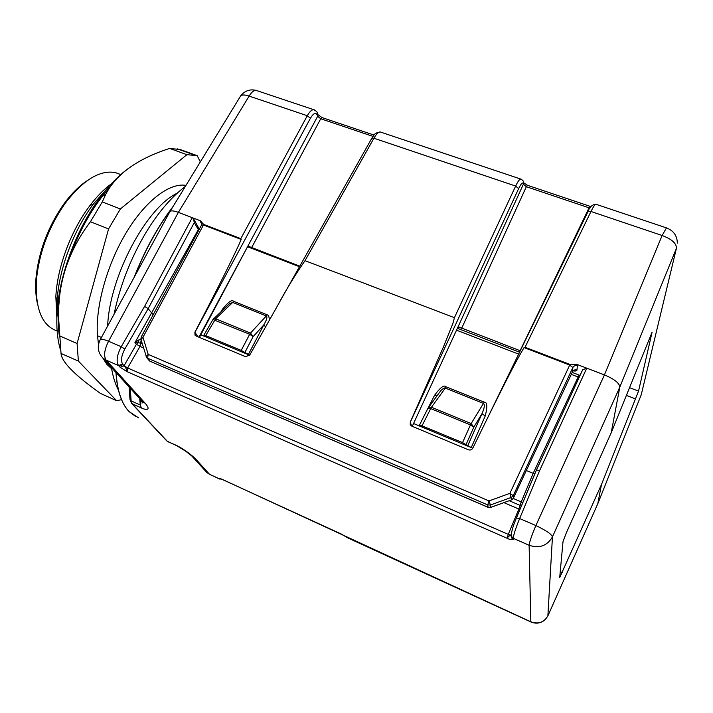 <?xml version="1.0" encoding="UTF-8"?>
<svg xmlns="http://www.w3.org/2000/svg" width="713" height="713" viewBox="0 0 713 713"><rect width="100%" height="100%" fill="white"/><g stroke="black" fill="none" stroke-linecap="round" stroke-linejoin="round"><path stroke-width="1.07" d="M638.536 391.116L601.478 484.51L559.696 577.575L563.012 541.648L566.309 532.887L611.219 432.746L652.11 332.124L638.536 391.116L629.436 387.631M601.478 484.51L597.761 503.806M536.479 469.849L582.628 369.833L586.692 368.14L604.428 374.904C614.356 379.093 619.49 383.157 619.811 387.097L611.219 432.746M185.79 185.692L184.382 185.166L185.986 185.362M101.442 337.445L97.467 335.734C95.319 307.686 106.406 266.395 125.149 234.479C143.901 202.528 167.733 183.642 184.382 185.166M98.661 343.666L98.225 342.454M111.683 368.808L106.834 364.316L102.859 358.06M98.537 344.272L97.467 335.734M200.326 161.904L197.216 155.675L180.202 149.525L169.649 148.429C137.395 158.794 116.076 174.159 105.667 194.506L102.271 201.948L90.444 221.734C68.27 250.923 57.673 283.15 58.635 318.426L61.033 353.443C61.55 361.803 74.713 375.136 100.515 393.46L116.62 400.688L121.549 399.681M169.649 148.429L186.904 154.676L120.372 208.962L108.581 228.9L90.444 221.734M197.216 155.675L186.904 154.676M61.033 353.443L78.385 361.108L77.084 343.506L108.581 228.9M59.527 335.841L77.084 343.506M102.271 201.948L120.372 208.962M78.385 361.108L116.62 400.688M107.645 326.046C109.481 276.804 146.281 207.688 177.127 193.241M87.057 180.781C78.849 186.209 70.97 194.15 63.421 204.578C47.735 227.331 38.591 251.849 35.989 278.141C35.276 287.428 35.712 295.708 37.299 302.989M108.545 186.975L93.626 203.722C73.501 230.139 58.609 270.058 57.102 301.349L57.04 313.515M56.853 317.846L55.846 296.635C57.236 267.411 71.077 230.317 89.856 205.683C96.861 196.431 104.053 189.123 111.433 183.74M120.773 174.569L115.399 172.591C99.633 169.765 82.753 180.202 64.758 203.909C48.582 227.394 39.144 252.705 36.443 279.835C35.053 308.007 41.63 324.941 56.202 330.645M146.192 356.643L146.691 357.552M148.999 360.368L146.807 357.676L147.609 358.22L148.179 354.37L146.147 356.58M513.307 498.334L511.471 499.893L490.731 507.344L488.075 507.264L487.728 504.929L147.609 358.22L149.409 360.84M487.728 504.929L490.41 505.009L489.002 500.936L487.728 504.929M490.731 507.344L490.41 505.009L511.292 497.424L513.244 495.669L509.911 493.334L511.471 499.893L490.669 507.433M140.996 339.548L142.974 337.267L141.129 337.115M195.032 335.181L194.881 332.213L195.237 335.422L196.12 336.019L245.504 356.652L249.737 355.083L371.856 138.153L373.924 138.224C376.259 134.16 378.336 132.065 380.163 131.95L381.125 132.27M523.502 182.314L523.404 184.177C522.887 181.717 521.301 183.196 518.636 188.624L410.331 422.105L410.216 424.431M411.508 425.982L410.305 422.025L410.581 425.108L411.98 426.222L468.289 449.751C470.268 450.375 471.792 449.823 472.844 448.094L489.225 414.565C508.414 376.125 514.528 363.862 524.046 347.596L525.035 347.267L569.981 364.441L576.585 364.281L586.746 368.158L539.67 470.464L519.643 518.547C515.633 528.369 513.512 534.955 513.28 538.315L511.462 536.586L511.292 533.992M572.405 371.928L513.405 498.146L513.244 495.669L572.86 367.489L569.714 365.065L569.981 364.441M201.521 225.076L203.437 224.987L142.974 337.267L148.179 354.37L489.002 500.936L509.911 493.334L569.714 365.065L524.046 347.596M573.136 370.813C575.498 371.25 576.781 371.001 576.986 370.056C574.999 369.494 573.51 370.038 572.521 371.678L572.86 367.489C573.849 365.831 575.355 365.288 577.361 365.849L576.585 364.281M641.923 391.927L641.076 395.189M520.267 350.769L459.038 327.062L457.238 328.631L412.257 426.338M521.185 179.168L520.633 179.016C519.385 179.364 517.727 181.717 515.642 186.057L454.422 317.677L452.96 323.239L443.397 347.026L410.305 422.025M454.422 317.677L305.012 260.682C295.824 273.908 286.929 288.409 278.328 304.175M194.881 332.213C218.267 287.535 237.482 248.944 241.163 239.416L240.816 238.632L307.294 115.729C309.549 111.745 311.652 109.722 313.622 109.659L314.54 109.909M299.745 266.145L249.051 246.502L246.965 247.821L199.408 337.392M170.211 211.182C171.833 210.558 174.551 210.95 178.375 212.376L200.362 220.763L203.713 224.443L203.437 224.987L241.163 239.416M203.713 224.443L240.816 238.632M194.292 222.599L148.152 308.676L144.605 306.385L192.26 217.67L193.339 218.481L194.292 222.599L198.722 230.272M199.141 228.187L199.72 228.41M247.669 246.823L299.442 266.698M169.195 212.92L170.122 211.217M596.255 204.355L595.792 204.203C594.749 204.631 593.154 207.064 590.988 211.494L525.035 347.267M666.486 227.884L662.119 235.504C671.806 239.14 676.575 243.418 676.414 248.347L641.219 394.833L597.904 503.476L547.985 615.649C544.135 622.387 538.413 624.436 530.828 621.789L530.909 621.968C535.891 623.991 540.445 623.385 544.572 620.158M590.106 206.369L589.072 207.831L589.972 208.044M519.572 352.195L457.398 328.301L523.404 184.177L526.346 186.708L527.37 185.282M317.65 113.964L317.659 116.281L320.734 118.759L322.205 117.636M239.47 97.841L240.816 95.64C242.616 94.66 245.388 94.811 249.131 96.095C251.484 92.218 253.757 90.293 255.949 90.328L257.152 90.729M523.476 184.426L523.6 182.76L527.495 185.318M195.852 459.208C188.179 451.552 177.519 445.714 175.79 445.117L185.612 451.124L195.852 459.208L209.497 474.279L205.727 471.302M140.853 399.886C140.871 404.253 140.684 405.955 140.283 404.993L141.415 407.988C143.456 409.137 152.582 412.007 145.292 403.362L142.083 401.241L142.814 402.988L140.969 400.029M511.248 534.527L511.435 536.987L513.146 538.6L511.212 536.033L513.28 538.333L513.208 539.438C511.176 539.759 509.144 539.376 507.121 538.288C508.476 536.319 509.804 535.365 511.087 535.445M522.611 503.173L521.256 501.881L533.155 473.387L578.136 376.999L579.179 377.32M534.812 473.949L526.31 470.535M503.966 502.656L518.868 509.046L521.31 501.907M521.381 506.123L520.035 505.357L521.256 501.881L513.235 498.467M511.105 535.187L508.289 534.376L507.121 538.288L127.03 371.642L120.141 367.275L124 365.849C125.515 367.052 126.522 368.986 127.03 371.642L127.627 367.961L139.908 346.589L140.613 343.176L138.393 342.739L138.812 339.914L134.926 342.65L198.259 229.711L198.169 227.099L193.883 219.372M142.315 343.907L140.613 343.176L141.174 340.137M143.616 348.176L136.388 344.326L138.393 342.739L134.926 342.65L136.388 344.326L124 365.849L122.618 364.076M141.031 339.673L138.812 339.914M153.188 314.745L148.152 308.676L124.837 349.014C121.362 355.698 120.622 360.707 122.6 364.04L118.518 365.537C116.005 361.375 116.914 355.101 121.237 346.723L108.563 341.251C104.57 339.646 101.888 338.969 100.488 339.201L99.918 340.244M140.702 343.211L141.201 340.208M249.675 355.199L207.991 337.828M200.772 334.816L208.036 337.748L203.98 334.994L205.701 335.618L215.629 318.773L213.82 318.649L229.479 303.711L232.732 302.428L233.552 301.296C231.939 299.335 228.249 301.991 222.456 309.255L223.338 309.567M413.549 423.522L472.781 448.219M269.318 320.021C269.202 316.732 268.471 314.994 267.108 314.798L266.297 315.948C267.607 316.937 266.742 319.968 263.703 325.057L265.575 326.661M437.363 395.358L440.634 390.849C442.969 388.523 444.529 387.596 445.322 388.068L446.035 386.794C444.101 384.619 440.251 387.489 434.511 395.394L436.953 395.929M485.223 416C487.63 406.624 487.273 401.998 484.145 402.132L483.45 403.424C485.009 404.538 484.519 407.952 481.988 413.656L485.223 416L471.231 447.568L462.55 442.604L419.601 424.859M249.71 355.136L241.226 350.413L205.701 335.618M248.409 354.45L263.703 325.057L253.124 336.616L250.513 333.078L249.675 334.272L253.124 336.616L244.987 352.213M213.713 318.693L212.964 319.531L249.675 334.272L241.226 350.413M212.759 319.843L204.043 334.878M519.991 509.456L518.868 509.046L508.289 534.376L127.627 367.961L124.071 365.716M120.141 367.275L119.089 366.09L122.493 364.236L118.545 365.573L106.157 360.154C103.528 355.983 104.33 349.682 108.563 341.251L178.375 212.376L249.131 96.095L307.294 115.729L310.422 118.242C313.604 112.984 315.921 112.021 317.383 115.363L317.659 116.281L198.918 337.187M579.259 375.127L580.061 375.412M579.197 375.109L578.136 376.999L571.273 374.352M516.444 517.843L536.399 470.019L539.67 470.464M222.34 479.412L530.828 621.789L529.117 545.267C539.429 548.671 547.21 545.873 552.45 536.871C551.505 534.126 545.98 530.356 535.882 525.552L519.643 518.547L516.381 517.977M176.271 445.5L167.288 441.249L132.315 403.914L131.139 400.911L130.256 388.22M129.953 399.12L131.139 400.911L140.283 404.993L139.703 398.612M140.898 399.94L141.94 401.107M100.809 355.609L102.69 357.873L106.157 360.154L145.292 403.362M192.18 456.418L192.875 457.176M219.586 479.047L209.497 474.279L219.203 478.735L220.878 478.824M221.993 479.288L219.221 478.753C218.784 478.084 219.756 478.271 222.135 479.323M220.558 478.664L341.785 534.251L347.169 537.62L530.873 621.95M421.588 426.632L419.574 424.948M421.561 426.722L419.137 425.857L419.592 424.957M427.907 408.397L430.705 408.576L431.445 407.266L428.718 407.275L437.381 395.332M467.683 445.848L481.988 413.656L473.762 427.256L471.177 423.558L470.455 424.895L473.762 427.256L466.15 444.351M428.611 407.346L427.934 408.335M626.317 395.358L635.755 398.995M560.195 571.719L562.263 572.628M547.878 615.889L552.45 536.871L619.811 387.097L676.414 248.347M110.257 186.877C93.367 205.638 79.811 229.238 69.589 257.678M59.197 301.581C57.682 314.861 57.798 326.652 59.544 336.964M131.192 166.512C120.702 173.482 110.39 183.749 100.257 197.305L94.686 205.228C73.858 236.181 59.019 278.81 57.093 312.624C56.229 327.24 57.379 339.709 60.525 350.012M488.155 507.38L150.095 361.277L488.075 507.264M201.815 224.443L200.362 220.763M201.904 223.525L201.565 222.795M201.877 223.374L200.442 221.93M576.986 370.056L577.361 365.849M513.28 538.315L529.117 545.267C529.465 541.987 531.72 535.418 535.882 525.552L604.428 374.904L662.119 235.504L590.988 211.494L588.065 211.476L587.779 211.993M518.636 188.624L515.642 186.057L373.924 138.224L305.012 260.682M371.562 138.661L371.856 138.153C374.049 135.818 373.122 133.188 380.181 131.95M461.284 328.123L458.468 327.044M251.261 247.527L248.4 246.431M197.982 336.794L194.943 332.311L310.422 118.242M461.676 328.283L526.346 186.708L589.072 207.831L520.098 350.707M251.609 247.678L320.734 118.759L372.988 136.379M313.613 109.65C316.278 110.97 317.561 112.208 317.463 113.367L317.383 115.363M172.412 207.572C157.733 226.975 145.176 249.862 134.757 276.216M116.076 372.614C117.288 390.831 121.638 403.834 129.133 411.624L138.652 417.907M173.072 206.494C157.84 226.36 144.882 249.96 134.187 277.268M136.094 416.811L129.08 411.588C121.567 403.799 117.19 390.769 115.969 372.489C116.87 386.892 119.837 398.077 124.855 406.054M167.813 441.659L175.79 445.117M166.735 440.884L131.718 403.522L141.415 407.988M122.957 364.664L119.089 366.09L118.518 365.537M520.035 505.357L509.26 500.749M222.456 309.255L220.968 311.831M267.108 314.798L233.552 301.296M434.511 395.394L428.379 407.542M484.145 402.132L446.035 386.794M456.525 330.19L518.645 354.103M266.297 315.948L250.513 333.078L215.629 318.773L232.732 302.428L266.297 315.948M124.837 349.014L121.237 346.723L144.605 306.385M219.221 478.753L220.861 478.815M346.803 537.317L346.019 536.729M511.266 535.57L511.506 537.825L511.212 536.033M511.123 536.016L511.506 537.834L513.208 539.438M483.45 403.424L445.322 388.068L431.445 407.266L471.177 423.558L483.45 403.424M422.06 425.732L430.705 408.576L470.455 424.895L462.55 442.604M105.667 194.506L100.257 197.305C76.514 228.721 59.054 275.521 57.093 312.624L58.635 318.426M194.417 155.033L177.332 148.857M120.738 174.605L115.399 172.591M35.989 278.141L36.443 279.835M63.421 204.578L64.758 203.909M55.846 296.635L57.102 301.349M89.856 205.683L93.626 203.722M118.483 390.252C115.123 383.754 112.788 376.188 111.478 367.551M114.062 314.264C119.829 286.528 130.007 260.058 144.596 234.862C156.958 213.891 170.559 197.724 185.371 186.36M201.699 224.747L141.263 336.875L140.862 339.103L146.602 357.427M149.507 360.938L150.274 361.429M488.36 507.46L490.437 507.513M511.471 499.956L512.727 499.1M595.801 204.203C592.2 204.658 589.615 207.082 588.047 211.494L489.225 414.565M201.717 224.72L201.547 222.768M170.264 211.093L240.816 95.64C244.844 90.783 249.889 89.009 255.949 90.328L313.675 109.668M677.341 243.088C677.154 235.584 673.446 230.486 666.218 227.803L595.747 204.194M523.502 182.332C523.725 181.245 522.763 180.131 520.615 179.016M527.379 185.273L590.979 206.627M520.668 179.034L380.118 131.932M317.864 114.615L322 117.565L373.995 135.069M134.196 277.241C144.882 249.96 157.831 226.395 173.045 206.538M582.628 369.833L536.55 469.805L516.506 517.807C512.772 526.39 511.096 532.656 511.462 536.586M213.624 318.791L213.027 319.406M572.183 372.409L579.206 375.109M199.631 228.588L198.348 227.385M131.718 403.522L130.033 399.824L129.098 386.945M170.068 211.315L100.488 339.201C96.95 346.019 97.69 352.249 102.69 357.873L142.083 401.241M193 457.291L206.752 472.425L209.898 474.6M347.062 537.566L346.028 536.737M419.654 424.761L428.076 408.059M428.549 407.435L428.148 407.952"/></g></svg>
